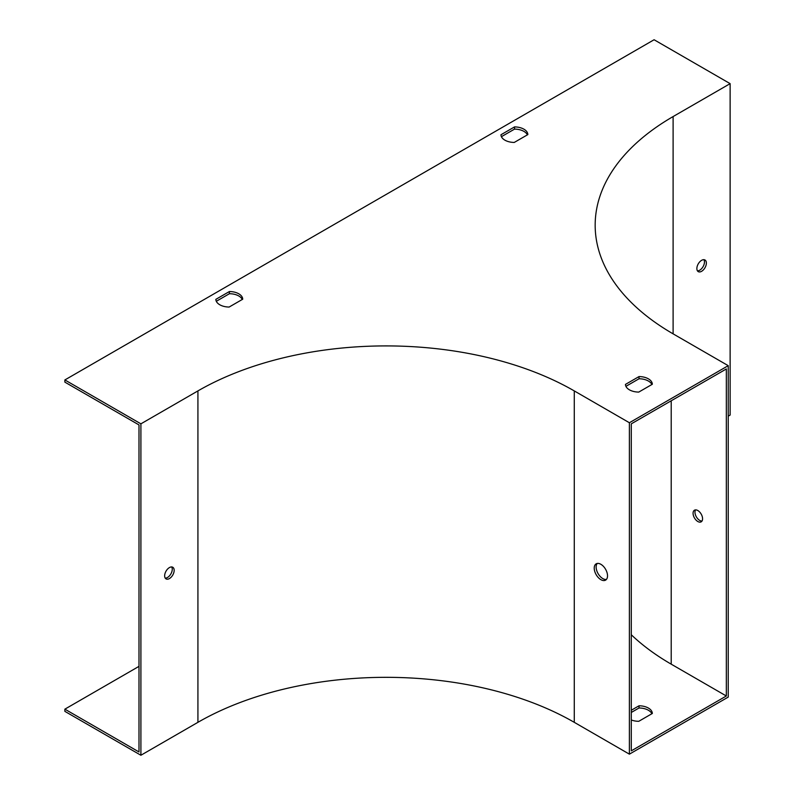 <?xml version="1.0" encoding="UTF-8"?>
<svg xmlns="http://www.w3.org/2000/svg" width="795" height="795" viewBox="0 0 795 795"><rect width="100%" height="100%" fill="white"/><g stroke="black" fill="none" stroke-linecap="round" stroke-linejoin="round"><path stroke-width="1.19" d="M703.893 259.687A6.718 3.876 -60 0 1 703.078 266.653A6.718 3.876 -60 0 1 697.444 270.847M728.23 416.163L730.128 415.06L730.128 83.644L673.107 116.567A266.116 153.644 0 0 0 595.167 225.204A266.116 153.644 0 0 0 673.107 333.85L728.23 365.67L629.392 422.741L574.268 390.911A266.116 153.644 180 0 0 197.925 390.911L140.904 423.834L64.872 379.94L64.872 382.137L138.996 424.928L138.996 751.961L64.872 709.16L138.996 666.359M696.867 268.561A6.718 3.876 -60 0 1 699.799 261.793A6.718 3.876 -60 0 1 704.976 259.995A6.718 3.876 -60 0 1 704.976 267.756A6.718 3.876 -60 0 1 698.258 271.632A6.718 3.876 -60 0 1 696.867 268.561M64.872 709.16L64.872 711.356L140.904 755.25L197.925 722.327A266.116 153.644 180 0 1 574.268 722.327L629.392 754.157L629.392 422.741M594.223 568.147A9.411 5.436 60 0 1 596.18 563.834A9.411 5.436 60 0 1 603.425 566.358A9.411 5.436 60 0 1 607.529 575.828A9.411 5.436 60 0 1 605.581 580.131A9.411 5.436 60 0 1 598.337 577.607A9.411 5.436 60 0 1 594.223 568.147M726.332 695.993L631.29 750.858L631.29 423.834L726.332 368.969L726.332 695.993L671.209 664.163A268.809 155.194 180 0 1 631.29 634.758M597.224 563.456A9.411 5.436 -120 0 0 598.079 573.602A9.411 5.436 -120 0 0 606.436 579.416M527.84 134.594L514.266 142.434A13.435 7.761 180 0 1 500.959 134.752L514.534 126.912A13.435 7.761 180 0 1 527.84 134.594M215.843 299.357L229.417 291.526A13.435 7.761 180 0 1 242.723 299.208L229.149 307.039A13.435 7.761 180 0 1 215.843 299.357M730.128 83.644L654.096 39.75L64.872 379.94M639.031 376.572A13.435 7.761 180 0 1 652.337 384.253L638.763 392.084A13.435 7.761 180 0 1 625.456 384.402L639.031 376.572L639.031 378.768L625.913 386.34M501.416 136.68L514.534 129.108A13.435 7.761 180 0 1 527.383 134.862M216.3 301.285L229.417 293.713A13.435 7.761 180 0 1 242.266 299.467M651.88 384.512A13.435 7.761 0 0 0 639.031 378.768M728.23 365.67L728.23 697.086L629.392 754.157M631.29 712.449L639.031 707.987A13.435 7.761 180 0 1 651.88 713.731M631.29 710.253L639.031 705.791A13.435 7.761 180 0 1 652.337 713.473L638.763 721.313A13.435 7.761 180 0 1 631.29 719.952M140.904 755.25L140.904 423.834M174.165 570.343A6.718 3.876 120 0 0 172.773 567.262A6.718 3.876 120 0 0 166.046 571.138A6.718 3.876 120 0 0 166.046 578.899A6.718 3.876 120 0 0 171.233 577.1A6.718 3.876 120 0 0 174.165 570.343M171.68 566.954A6.718 3.876 -60 0 1 172.267 569.24A6.718 3.876 -60 0 1 165.241 578.114M701.995 521.053A6.718 3.876 60 0 1 696.36 516.859A6.718 3.876 60 0 1 695.545 509.883M702.571 518.757A6.718 3.876 60 0 1 701.18 521.838A6.718 3.876 60 0 1 694.462 517.962A6.718 3.876 60 0 1 694.462 510.201A6.718 3.876 60 0 1 697.821 510.529A6.718 3.876 60 0 1 702.571 518.757M639.031 707.987L639.031 705.791M229.417 291.526L229.417 293.713M514.534 126.912L514.534 129.108M673.107 333.85L673.107 116.567M574.268 722.327L574.268 390.911M197.925 722.327L197.925 390.911M671.209 664.163L671.209 400.789"/></g></svg>
